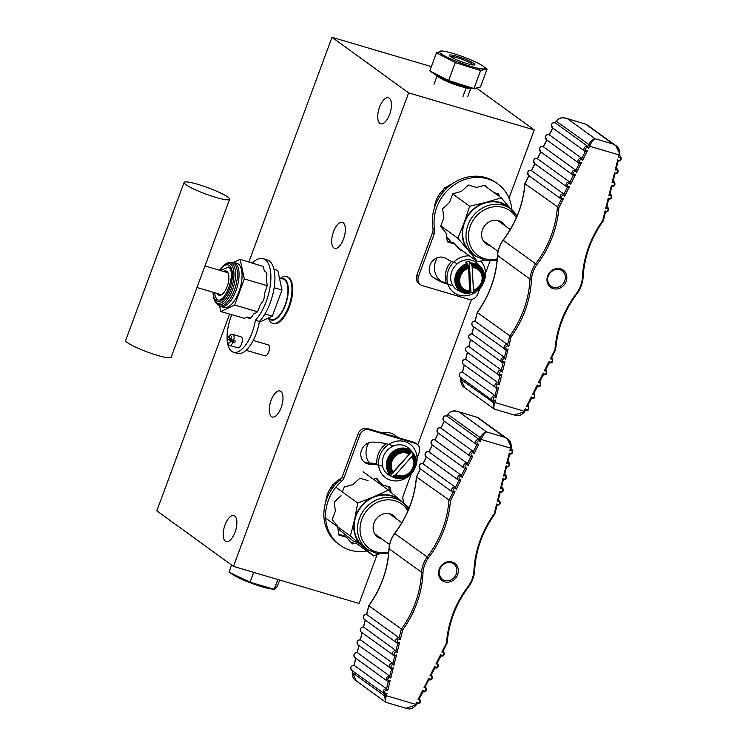 <?xml version="1.0" encoding="UTF-8"?>
<svg xmlns="http://www.w3.org/2000/svg" width="746" height="746" viewBox="0 0 746 746"><rect width="100%" height="100%" fill="white"/><g stroke="black" fill="none" stroke-linecap="round" stroke-linejoin="round"><path stroke-width="1.12" d="M618.052 161.043L617.735 159.831A1.716 1.529 125.9 0 0 620.551 159.206A1.716 1.529 125.9 0 0 618.341 157.387L619.562 154.739M614.9 173.79L614.583 172.568A1.716 1.529 125.9 0 0 617.399 171.944A1.716 1.529 125.9 0 0 615.18 170.125L616.215 168.689L618.07 161.192M611.748 186.537L611.422 185.316A1.716 1.529 125.9 0 0 614.238 184.691A1.716 1.529 125.9 0 0 612.028 182.873L613.063 181.437L614.918 173.939M608.587 199.275L608.27 198.063A1.716 1.529 125.9 0 0 611.086 197.438A1.716 1.529 125.9 0 0 608.876 195.62L609.911 194.184L611.767 186.686M605.435 212.023L605.109 210.81A1.716 1.529 125.9 0 0 607.925 210.185A1.716 1.529 125.9 0 0 605.715 208.367L606.75 206.931L608.605 199.434M551.443 357.977L550.343 358.882L554.959 349.669L555.574 349.557M494.467 409.144L514.414 415.046L523.729 411.997L525.324 408.836A1.716 1.529 125.9 0 0 528.317 408.547A1.716 1.529 125.9 0 0 526.471 406.551L531.292 396.919A1.716 1.529 125.9 0 0 534.285 396.63A1.716 1.529 125.9 0 0 532.439 394.634L537.26 385.001A1.716 1.529 125.9 0 0 540.244 384.722A1.716 1.529 125.9 0 0 538.407 382.717L543.228 373.084A1.716 1.529 125.9 0 0 546.212 372.804A1.716 1.529 125.9 0 0 544.375 370.799L549.196 361.167L549 362.696M545.624 369.708L549.364 362.836C552.525 363.302 553.392 361.633 551.956 357.819L551.676 357.614M545.475 369.895L544.375 370.799M543.228 373.084L543.032 374.613M539.656 381.626L543.396 374.753C546.557 375.219 547.424 373.55 545.988 369.736L545.708 369.531A2.863 2.546 -54.1 0 1 545.988 369.736M539.507 381.812L538.407 382.717M537.26 385.001L537.064 386.521M533.688 393.543L537.428 386.67C540.589 387.137 541.456 385.468 540.02 381.654L539.74 381.448M533.539 393.729L532.439 394.634M531.292 396.919L531.096 398.439M527.72 405.46L531.46 398.588C534.621 399.054 535.488 397.385 534.052 393.571L533.772 393.366A2.863 2.546 -54.1 0 1 534.052 393.571M527.571 405.647L526.471 406.551M525.324 408.836L525.128 410.356M460.804 379.238L464.833 387.771L493.908 408.855L493.395 402.066L524.755 411.382L525.492 410.505C528.653 410.971 529.52 409.293 528.084 405.488L527.804 405.283M505.956 350.023A2.863 2.546 -54.1 0 1 507.616 344.624L509.742 336.036A97.157 86.368 125.9 0 0 529.968 279.051A28.656 25.476 -54.1 0 1 535.619 263.776A97.157 86.368 125.9 0 0 557.383 207.248L561.402 199.219A2.863 2.546 -54.1 0 1 563.967 194.109L567.37 187.302A2.863 2.546 -54.1 0 1 569.935 182.192L573.338 175.385A2.863 2.546 -54.1 0 1 575.903 170.274L579.306 163.467A2.863 2.546 -54.1 0 1 581.871 158.357L585.274 151.55A2.863 2.546 -54.1 0 1 587.839 146.44L588.491 148.575A1.716 1.529 125.9 0 0 585.498 148.864A1.716 1.529 125.9 0 0 587.344 150.86L582.523 160.493A1.716 1.529 125.9 0 0 579.53 160.782A1.716 1.529 125.9 0 0 581.376 162.777L576.555 172.41A1.716 1.529 125.9 0 0 573.562 172.699A1.716 1.529 125.9 0 0 575.408 174.695L570.587 184.327A1.716 1.529 125.9 0 0 567.594 184.616A1.716 1.529 125.9 0 0 569.44 186.612L564.619 196.245A1.716 1.529 125.9 0 0 561.626 196.534A1.716 1.529 125.9 0 0 563.472 198.529L558.857 207.752A98.295 87.385 -54.1 0 1 536.859 264.69A27.509 24.459 125.9 0 0 531.46 279.302A98.295 87.385 -54.1 0 1 511.141 336.744L508.697 346.601A1.716 1.529 125.9 0 0 505.881 347.226A1.716 1.529 125.9 0 0 508.091 349.044L505.546 359.348A1.716 1.529 125.9 0 0 502.729 359.973A1.716 1.529 125.9 0 0 504.939 361.791L502.384 372.095A1.716 1.529 125.9 0 0 499.568 372.72A1.716 1.529 125.9 0 0 501.788 374.539L499.233 384.843A1.716 1.529 125.9 0 0 496.416 385.468A1.716 1.529 125.9 0 0 498.626 387.286L496.081 397.59A1.716 1.529 125.9 0 0 493.265 398.215A1.716 1.529 125.9 0 0 495.475 400.033L494.598 403.409C493.498 407.185 493.647 409.125 495.046 409.246M585.974 151.578L587.344 150.86M552.814 128.07L549.429 134.83A2.863 2.546 125.9 0 0 546.464 139.707C545.028 135.893 545.895 134.224 549.065 134.69L581.871 158.357L582.523 160.493M580.006 163.495L581.376 162.777M546.846 139.987L543.461 146.748A2.863 2.546 125.9 0 0 540.496 151.624C539.06 147.811 539.927 146.141 543.097 146.608L575.903 170.274L576.555 172.41M574.038 175.413L575.408 174.695M540.878 151.904L537.493 158.665A2.863 2.546 125.9 0 0 534.528 163.542C533.092 159.728 533.959 158.059 537.129 158.525L569.935 182.192L570.587 184.327M568.07 187.33L569.44 186.612M534.91 163.812L531.525 170.582A2.863 2.546 125.9 0 0 528.56 175.459C527.124 171.645 527.991 169.976 531.161 170.442L563.967 194.109L564.619 196.245M562.102 199.247L563.472 198.529M475.09 321.246L507.616 344.624L508.697 346.601M502.804 362.77A2.863 2.546 -54.1 0 1 504.464 357.371L505.546 359.348M499.643 375.518A2.863 2.546 -54.1 0 1 501.303 370.119L502.384 372.095M496.491 388.256A2.863 2.546 -54.1 0 1 498.151 382.866L499.233 384.843M493.339 401.003A2.863 2.546 -54.1 0 1 494.999 395.613L496.081 397.59M555.36 122.894L555.397 122.913A2.863 2.546 125.9 0 0 552.432 127.79C550.996 123.976 551.863 122.307 555.033 122.773L555.36 122.894M471.929 333.994L472.022 333.844A2.863 2.546 125.9 0 0 469.663 338.898C467.901 336.157 468.656 334.46 471.948 333.816M468.777 346.741L468.861 346.592A2.863 2.546 125.9 0 0 466.502 351.646C464.739 348.904 465.504 347.207 468.796 346.554M465.616 359.488L465.709 359.339A2.863 2.546 125.9 0 0 463.35 364.393C461.587 361.651 462.352 359.954 465.644 359.302M462.464 372.235L462.557 372.086A2.863 2.546 125.9 0 0 460.198 377.14C458.426 374.399 459.191 372.702 462.483 372.049L464.199 365.008M588.296 145.517L588.641 144.789C590.524 140.994 592.678 138.98 595.103 138.756C593.452 139.306 591.774 141.516 590.039 145.386L589.657 146.244L588.296 145.517L587.839 146.44L555.397 122.913L555.77 121.896L555.285 122.866M558.857 207.752L524.942 183.721A97.157 86.368 -54.1 0 1 503.177 240.259A28.656 25.476 125.9 0 0 497.526 255.524A97.157 86.368 -54.1 0 1 477.3 312.518L475.174 321.106A2.863 2.546 125.9 0 0 472.815 326.151C471.052 323.41 471.817 321.712 475.109 321.069M536.859 264.69L503.569 240.548M531.46 279.302L529.968 279.051L497.526 255.524L498.16 255.16L497.526 255.524M511.141 336.744L477.3 312.518M472.815 326.151L506.385 350.135L504.464 357.371L472.022 333.844L473.757 326.832M503.102 362.854L501.303 370.119L468.861 346.592L470.605 339.579M499.951 375.602L498.151 382.866L465.709 359.339L467.444 352.326M463.35 364.393L496.92 388.377L494.999 395.613L462.557 372.086L464.292 365.074M556.33 121.122L556.171 121.141C561.626 115.238 565.99 118.717 566.111 118.222L567.473 118.726C562.409 117.029 558.67 117.887 556.227 121.29L555.854 121.99M618.341 157.387L619.171 153.974C619.628 149.732 617.604 146.43 613.1 144.062L615.702 145.507L619.833 154.021L619.171 153.974M588.491 148.575L589.657 146.244L618.956 154.879L619.833 154.021C619.74 149.704 618.359 146.869 615.702 145.507L586.048 124.134M464.823 387.761C462.156 386.409 460.786 383.565 460.692 379.257L460.869 378.427L460.786 379.313L494.598 403.409M461 378.362L461.037 377.756M525.566 183.609L524.942 183.721L525.566 183.609M555.901 121.915L556.171 121.141L590.039 145.386M495.475 400.033L493.768 401.115L492.64 400.667L460.198 377.14M496.659 388.302A2.863 2.546 -54.1 0 0 496.799 388.33L498.626 387.286M501.788 374.539L500.072 375.63L498.953 375.173L466.502 351.646M504.939 361.791L503.233 362.882L502.105 362.425L469.663 338.898M506.124 350.06A2.863 2.546 -54.1 0 0 506.264 350.088L508.091 349.044M523.729 411.997L524.289 411.978M514.414 415.046L516.269 415.438C518.684 416.305 521.379 415.196 524.345 412.128L524.662 411.288M554.959 349.669A98.295 87.385 -54.1 0 1 576.947 292.721L577.348 293.019L576.947 292.721A27.509 24.459 125.9 0 0 582.356 278.109L582.99 277.754M582.356 278.109A98.295 87.385 -54.1 0 1 602.675 220.676L603.216 220.76M504.883 225.646A13.372 11.889 125.9 0 0 504.305 224.742A13.372 11.889 125.9 0 0 501.872 222.28A13.372 11.889 125.9 0 0 485.637 224.63A13.372 11.889 125.9 0 0 483.734 241.48A13.372 11.889 125.9 0 0 486.168 243.933A13.372 11.889 125.9 0 0 490.308 245.751M500.631 222.56A13.372 11.889 125.9 0 0 500.053 221.665A13.372 11.889 125.9 0 0 499.55 221.012M515.943 214.186A29.42 26.157 125.9 0 0 510.581 208.777L507.187 206.306A29.42 26.157 125.9 0 0 471.472 211.482A29.42 26.157 125.9 0 0 467.285 248.539A29.42 26.157 125.9 0 0 472.638 253.948L476.041 256.419L485.991 260.615L497.125 260.168M484.359 260.27L477.627 261.771L468.19 250.32A29.803 26.492 125.9 0 0 476.069 256.438M468.19 250.32L457.83 238.198L464.199 222.55A29.803 26.492 125.9 0 0 468.19 250.32M464.199 222.55L469.654 206.232L485.926 202.362A29.803 26.492 125.9 0 0 464.199 222.55M517.109 215.93L510.581 208.777A29.803 26.492 125.9 0 0 485.926 202.362L501.284 197.83L510.236 208.274M484.238 242.133A13.372 11.889 125.9 0 0 486.056 242.674M458.687 248.036L477.627 261.771M446.593 236.762L450.78 241.639M440.849 225.889L457.83 238.198M448.71 186.519L444.355 187.889L441.846 193.736M444.355 187.889L445.959 189.046M452.673 193.923L469.654 206.232M484.135 185.39L501.284 197.83M451.927 184.02A26.744 23.779 125.9 0 0 446.183 187.302M443.721 189.335A26.744 23.779 125.9 0 0 434.284 208.348M457.615 263.525A48.723 43.315 -54.1 0 1 456.31 263.161A48.723 43.315 -54.1 0 1 446.183 258.536A11.46 10.192 -54.1 0 0 431.449 262.34A11.46 10.192 -54.1 0 0 433.137 277.372A11.46 10.192 -54.1 0 0 433.538 277.652A71.644 63.69 -54.1 0 0 448.43 284.459A71.644 63.69 -54.1 0 0 452.85 285.578M479.837 288.543L477.776 294.101A7.646 6.798 -54.1 0 1 468.563 299.258L422.404 285.643A7.646 6.798 -54.1 0 1 420.539 284.73A7.646 6.798 -54.1 0 1 418.431 276.598L434.284 233.75A7.646 6.798 125.9 0 0 434.666 229.665A42.037 37.365 -54.1 0 1 453.158 185.586A42.037 37.365 -54.1 0 1 497.731 183.88A42.037 37.365 -54.1 0 1 511.933 209.831M420.539 284.73L418.842 283.499A7.646 6.798 -54.1 0 1 416.734 275.367L432.587 232.519A7.646 6.798 125.9 0 0 432.969 228.435A42.037 37.365 -54.1 0 1 451.461 184.355A42.037 37.365 -54.1 0 1 496.025 182.649L497.731 183.88M490.019 261.007L484.546 275.815M451.563 261.426A20.776 18.463 -54.1 0 0 446.248 283.088A71.644 63.69 -54.1 0 1 432.382 276.766M447.208 241.051L453.782 242.991L460.925 250.693L461.97 250.414M459.769 249.323L460.273 249.183M499.111 196.254L498.785 193.997L494.094 192.617M497.414 195.023L497.2 193.531M487.418 187.778L485.18 185.111L476.489 187.423L468.329 185.017L461.438 191.424L452.747 193.736L449.493 202.52L442.602 208.927L443.861 217.739L440.616 226.523L446.052 233.004L447.32 241.816L455.48 244.222M485.721 186.547L484.639 185.26M478.512 289.793A20.776 18.463 -54.1 0 1 467.117 295.63A20.776 18.463 -54.1 0 1 454.044 292.684A20.776 18.463 -54.1 0 1 447.926 271.749A20.776 18.463 -54.1 0 1 465.355 256.111A20.776 18.463 -54.1 0 1 469.532 255.897M480.75 261.091A20.776 18.463 -54.1 0 1 483.287 283.21M469.131 293.542L469.383 293.113A14.668 13.036 -54.1 0 1 456.925 281.205A14.668 13.036 -54.1 0 1 468.143 265.445L467.845 264.597A15.33 13.633 -54.1 0 0 456.03 281.102A15.33 13.633 -54.1 0 0 469.131 293.542L468.842 293.719A15.75 14.006 -54.1 0 1 465.299 293.392A15.75 14.006 -54.1 0 1 455.368 279.069A15.75 14.006 -54.1 0 1 467.509 263.972L465.728 262.2A16.272 14.463 -54.1 0 1 467.5 261.809A16.272 14.463 -54.1 0 1 469.281 261.622L471.397 264.019A15.33 13.633 -54.1 0 1 483.138 283.564A15.33 13.633 -54.1 0 1 478.801 289.541A15.33 13.633 -54.1 0 1 472.973 292.88L470.95 292.273A16.272 14.463 -54.1 0 1 469.532 292.637M465.103 293.346A15.918 14.146 -54.1 0 1 464.907 293.299A15.918 14.146 -54.1 0 1 462.455 292.469L458.706 290.772A16.748 14.892 -54.1 0 1 451.088 273.969A16.748 14.892 -54.1 0 1 465.532 259.934A16.748 14.892 -54.1 0 1 478.065 264.084L480.844 267.115A15.918 14.146 -54.1 0 1 482.392 269.185A15.918 14.146 -54.1 0 1 482.494 269.362M470.717 262.993A15.918 14.146 -54.1 0 1 480.844 267.115M472.218 267.618A12.085 10.742 -54.1 0 1 482.112 277.316A12.085 10.742 -54.1 0 1 473.449 290.222L472.134 266.63A13.083 11.628 -54.1 0 1 483.007 277.13A13.083 11.628 -54.1 0 1 473.477 291.164L472.973 292.88M473.449 290.222L473.477 291.164M471.397 264.019L471.966 265.744A13.913 12.374 -54.1 0 1 483.66 276.906A13.913 12.374 -54.1 0 1 473.393 291.882M471.966 265.744L472.134 266.63M471.714 264.867A14.668 13.036 -54.1 0 1 484.135 276.635A14.668 13.036 -54.1 0 1 473.216 292.441M471.071 263.394A15.75 14.006 -54.1 0 1 482.606 269.53A15.75 14.006 -54.1 0 1 483.175 283.471A15.75 14.006 -54.1 0 1 483.156 283.517M478.801 289.541L478.727 289.607A15.75 14.006 -54.1 0 1 478.727 289.607A15.75 14.006 -54.1 0 1 472.684 293.057M441.128 281.261L440.998 281.167A19.107 16.981 -54.1 0 1 437.137 257.799M469.644 290.893A12.085 10.742 -54.1 0 1 459.695 281.083A12.085 10.742 -54.1 0 1 468.628 268.196L469.654 291.835A13.083 11.628 -54.1 0 1 458.743 281.205A13.083 11.628 -54.1 0 1 468.553 267.208L468.143 265.445M468.628 268.196L468.553 267.208M469.383 293.113L469.57 292.544A13.913 12.374 -54.1 0 1 457.839 281.242A13.913 12.374 -54.1 0 1 468.395 266.322M469.57 292.544L469.654 291.835M467.845 264.597L467.509 263.972M462.455 292.469A15.918 14.146 -54.1 0 1 455.041 277.428A15.918 14.146 -54.1 0 1 467.164 263.571M470.95 292.273L469.281 261.622M389.617 114.427A13.568 5.921 106.4 0 1 380.749 123.789A13.568 5.921 106.4 0 1 379.555 107.126A13.568 5.921 106.4 0 1 388.424 97.763A13.568 5.921 106.4 0 1 389.617 114.427M235.065 532.224A13.568 5.921 106.4 0 1 226.206 541.587A13.568 5.921 106.4 0 1 225.012 524.932A13.568 5.921 106.4 0 1 233.88 515.57A13.568 5.921 106.4 0 1 235.065 532.224M281.158 407.633A13.568 5.921 106.4 0 1 272.29 416.995A13.568 5.921 106.4 0 1 271.096 400.341A13.568 5.921 106.4 0 1 279.964 390.969A13.568 5.921 106.4 0 1 281.158 407.633M343.533 239.018A13.568 5.921 106.4 0 1 334.665 248.381A13.568 5.921 106.4 0 1 333.471 231.726A13.568 5.921 106.4 0 1 342.339 222.364A13.568 5.921 106.4 0 1 343.533 239.018M509.024 198.119L534.257 129.925L477.272 88.606M534.257 129.925L408.64 92.877L233.47 566.41L359.087 603.458L377.159 554.604M417.76 444.84L471.556 299.416M431.365 66.608L331.998 37.3L248.912 261.893M408.64 92.877L331.998 37.3M229.581 314.15L156.828 510.833L233.47 566.41M337.957 528.746L354.126 541.783M396.424 518.852A13.372 11.889 125.9 0 0 393.412 515.486A13.372 11.889 125.9 0 0 382.885 514.125A13.372 11.889 125.9 0 0 373.476 524.755A13.372 11.889 125.9 0 0 377.709 537.148A13.372 11.889 125.9 0 0 381.84 538.957M375.779 535.339A13.372 11.889 125.9 0 0 377.597 535.88M367.582 549.625A29.42 26.157 125.9 0 1 358.267 522.359A29.42 26.157 125.9 0 1 378.959 498.981A29.42 26.157 125.9 0 1 402.122 501.983L398.728 499.522A29.42 26.157 125.9 0 0 375.555 496.519A29.42 26.157 125.9 0 0 354.872 519.897A29.42 26.157 125.9 0 0 364.179 547.154L367.582 549.625L377.523 553.821L388.666 553.373M402.15 502.002A29.803 26.492 125.9 0 0 400.462 500.398A29.803 26.492 125.9 0 0 375.48 496.174A29.803 26.492 125.9 0 0 373.522 496.92L388.377 490.103L409.153 507.895M378.744 554.008L373.606 555.91L362.444 546.277A29.803 26.492 125.9 0 0 367.601 549.643M362.444 546.277L350.368 535.982L354.518 519.859A29.803 26.492 125.9 0 0 362.444 546.277M354.518 519.859L357.754 503.074L373.522 496.92A29.803 26.492 125.9 0 0 354.518 519.859M392.172 515.775A13.372 11.889 125.9 0 0 391.09 514.218M355.823 543.013L373.606 555.91M325.629 518.041L350.368 535.982M337.406 482.354L332.464 484.732L330.823 490.644M332.464 484.732L334.161 485.963M335.859 487.194L357.754 503.074M363.088 471.761L388.377 490.103M341.519 478.139A26.744 23.779 125.9 0 0 333.649 484.154M332.119 485.926A26.744 23.779 125.9 0 0 325.825 501.554M410.058 474.857A20.776 18.463 -54.1 0 1 385.589 477.748A20.776 18.463 -54.1 0 1 383.892 476.33A20.776 18.463 -54.1 0 1 383.593 449.101A20.776 18.463 -54.1 0 1 409.983 444.112A20.776 18.463 -54.1 0 1 411.671 445.521A20.776 18.463 -54.1 0 1 414.832 468.264M396.648 478.4A15.918 14.146 -54.1 0 1 396.452 478.363A15.918 14.146 -54.1 0 1 394 477.533A15.918 14.146 -54.1 0 1 392.06 476.433L390.4 475.668A16.272 14.463 -54.1 0 1 388.853 474.409A16.272 14.463 -54.1 0 1 387.696 473.15L389.356 473.915A15.918 14.146 -54.1 0 1 390.895 453.587A15.918 14.146 -54.1 0 1 410.486 450.481L409.302 449.185A16.272 14.463 -54.1 0 1 410.608 450.276A16.272 14.463 -54.1 0 1 411.214 450.892A16.272 14.463 -54.1 0 1 411.773 451.535L412.958 452.831A15.918 14.146 -54.1 0 1 413.937 454.249A15.918 14.146 -54.1 0 1 414.039 454.417M394 477.533L390.251 475.827A16.748 14.892 -54.1 0 1 386.587 473.346A16.748 14.892 -54.1 0 1 386.988 450.631A16.748 14.892 -54.1 0 1 408.985 448.505A16.748 14.892 -54.1 0 1 409.61 449.139L411.214 450.892M411.689 456.673A12.085 10.742 -54.1 0 1 410.319 471.649A12.085 10.742 -54.1 0 1 395.93 474.475L412.333 455.89A13.083 11.628 -54.1 0 1 410.943 472.237A13.083 11.628 -54.1 0 1 395.221 475.211L392.06 476.433M395.93 474.475L395.221 475.211M412.958 452.831L412.762 455.172A13.913 12.374 -54.1 0 1 411.363 472.647A13.913 12.374 -54.1 0 1 394.541 475.752M412.762 455.172L412.333 455.89M413.051 454.445A14.668 13.036 -54.1 0 1 411.633 472.945A14.668 13.036 -54.1 0 1 393.823 476.162M413.219 453.745A15.33 13.633 -54.1 0 1 414.683 468.619A15.33 13.633 -54.1 0 1 410.347 474.596A15.33 13.633 -54.1 0 1 393.095 476.461M413.191 453.204A15.75 14.006 -54.1 0 1 414.151 454.584A15.75 14.006 -54.1 0 1 414.72 468.525A15.75 14.006 -54.1 0 1 414.701 468.572M410.309 474.633A15.75 14.006 -54.1 0 1 410.272 474.67A15.75 14.006 -54.1 0 1 396.844 478.447A15.75 14.006 -54.1 0 1 392.508 476.554M369.261 462.977A19.107 16.981 -54.1 0 1 368.683 442.854M381.849 432.792A19.107 16.981 -54.1 0 1 394.979 435.291L398.168 437.604M393.245 471.985A12.085 10.742 -54.1 0 1 394.662 456.888A12.085 10.742 -54.1 0 1 409.2 454.286L392.536 472.712A13.083 11.628 -54.1 0 1 393.991 456.244A13.083 11.628 -54.1 0 1 409.843 453.521L410.486 450.481M409.2 454.286L409.843 453.521M389.356 473.915L391.846 473.244A13.913 12.374 -54.1 0 1 393.329 455.647A13.913 12.374 -54.1 0 1 410.281 452.803M391.846 473.244L392.536 472.712M391.128 473.654A14.668 13.036 -54.1 0 1 392.629 455.032A14.668 13.036 -54.1 0 1 410.57 452.085M390.4 473.952A15.33 13.633 -54.1 0 1 391.92 454.417A15.33 13.633 -54.1 0 1 410.748 451.386M389.813 474.036A15.75 14.006 -54.1 0 1 391.342 453.932A15.75 14.006 -54.1 0 1 410.72 450.845M363.861 461.765A11.46 10.192 125.9 0 0 368.412 462.958A48.723 43.315 125.9 0 1 376.889 463.919A20.776 18.463 -54.1 0 1 386.204 443.758M390.4 475.668L411.773 451.535M382.623 466.259A48.723 43.315 125.9 0 0 381.337 465.849A48.723 43.315 125.9 0 0 370.109 464.189L368.412 462.958M393.506 446.005A71.644 63.69 125.9 0 0 389.216 444.551A71.644 63.69 125.9 0 0 372.711 442.108A11.46 10.192 125.9 0 0 361.614 449.978A11.46 10.192 125.9 0 0 364.682 462.427A11.46 10.192 125.9 0 0 370.109 464.189M416.091 460.879L419.215 452.421A7.646 6.798 125.9 0 0 417.107 444.29L415.41 443.059A7.646 6.798 125.9 0 0 413.545 442.145L367.386 428.53A7.646 6.798 125.9 0 0 358.173 433.687L342.321 476.535A7.646 6.798 -54.1 0 1 339.906 480.023A42.037 37.365 125.9 0 0 338.218 543.909L339.924 545.139A42.037 37.365 125.9 0 0 366.864 551.014M417.107 444.29A7.646 6.798 125.9 0 0 415.252 443.376L369.093 429.761A7.646 6.798 125.9 0 0 359.87 434.918L344.018 477.766A7.646 6.798 -54.1 0 1 341.603 481.254A42.037 37.365 125.9 0 0 339.924 545.139M403.474 502.99A42.037 37.365 125.9 0 0 402.98 499.354A7.646 6.798 125.9 0 1 403.362 495.269L411.382 473.598M373.364 479.212L376.721 478.326L382.166 484.797L376.18 478.466M382.166 484.797L390.326 487.203L391.072 492.388M388.741 486.737L389.337 490.915M356.457 541.158L351.31 542.529M357.968 542.445L352.466 543.899L345.323 536.197L338.749 534.257M347.021 537.428L338.861 535.022L337.677 526.769M337.593 526.21L332.156 519.729L335.402 510.945L334.143 502.133L341.034 495.726M342.423 491.959L344.279 486.942L352.979 484.63L359.87 478.223L368.03 480.629M509.593 454.249L509.276 453.036A1.716 1.529 125.9 0 0 512.092 452.412A1.716 1.529 125.9 0 0 509.882 450.593L511.103 447.945M506.441 466.996L506.114 465.774A1.716 1.529 125.9 0 0 508.931 465.159A1.716 1.529 125.9 0 0 506.72 463.341L507.756 461.895L509.611 454.407M503.28 479.743L502.963 478.522A1.716 1.529 125.9 0 0 505.779 477.897A1.716 1.529 125.9 0 0 503.569 476.079L504.604 474.642L506.459 467.145M500.128 492.481L499.811 491.269A1.716 1.529 125.9 0 0 502.627 490.644A1.716 1.529 125.9 0 0 500.417 488.826L501.452 487.39L503.308 479.892M496.976 505.228L496.65 504.016A1.716 1.529 125.9 0 0 499.466 503.391A1.716 1.529 125.9 0 0 497.256 501.573L498.291 500.137L500.146 492.64M442.984 651.183L441.874 652.088L446.5 642.875L447.115 642.763M386.008 702.35L405.945 708.252L415.27 705.203L416.865 702.042A1.716 1.529 125.9 0 0 419.849 701.753A1.716 1.529 125.9 0 0 418.002 699.757L422.833 690.125A1.716 1.529 125.9 0 0 425.817 689.845A1.716 1.529 125.9 0 0 423.97 687.84L428.801 678.207A1.716 1.529 125.9 0 0 431.785 677.928A1.716 1.529 125.9 0 0 429.938 675.923L434.769 666.29A1.716 1.529 125.9 0 0 437.753 666.01A1.716 1.529 125.9 0 0 435.906 664.005L440.737 654.373L440.532 655.902M437.156 662.914L440.895 656.042C444.066 656.508 444.933 654.839 443.497 651.025L443.217 650.82A2.863 2.546 -54.1 0 1 443.497 651.025M437.016 663.101L435.906 664.005M434.769 666.29L434.573 667.819M431.188 674.832L434.937 667.959C438.098 668.425 438.965 666.756 437.529 662.942L437.249 662.737M431.048 675.018L429.938 675.923M428.801 678.207L428.745 679.709L425.22 686.749M425.08 686.935L423.97 687.84M422.833 690.125L422.637 691.645M419.252 698.666L423.001 691.794C426.162 692.26 427.029 690.591 425.593 686.777L425.313 686.572M419.112 698.853L418.002 699.757M416.865 702.042L416.203 704.494M397.497 643.229A2.863 2.546 -54.1 0 1 399.157 637.83L401.283 629.242A97.157 86.368 125.9 0 0 421.509 572.257A28.656 25.476 -54.1 0 1 427.16 556.982A97.157 86.368 125.9 0 0 448.924 500.454L452.943 492.425A2.863 2.546 -54.1 0 1 455.508 487.315L458.911 480.508A2.863 2.546 -54.1 0 1 461.476 475.398L464.879 468.591A2.863 2.546 -54.1 0 1 467.444 463.48L470.847 456.673A2.863 2.546 -54.1 0 1 473.412 451.563L476.815 444.756A2.863 2.546 -54.1 0 1 479.38 439.646L480.032 441.791A1.716 1.529 125.9 0 0 477.039 442.07A1.716 1.529 125.9 0 0 478.885 444.066L474.064 453.699A1.716 1.529 125.9 0 0 471.071 453.988A1.716 1.529 125.9 0 0 472.917 455.983L468.096 465.616A1.716 1.529 125.9 0 0 465.103 465.905A1.716 1.529 125.9 0 0 466.949 467.901L462.128 477.533A1.716 1.529 125.9 0 0 459.135 477.822A1.716 1.529 125.9 0 0 460.981 479.818L456.16 489.451A1.716 1.529 125.9 0 0 453.167 489.74A1.716 1.529 125.9 0 0 455.013 491.735L450.397 500.958A98.295 87.385 -54.1 0 1 428.4 557.896A27.509 24.459 125.9 0 0 422.991 572.508A98.295 87.385 -54.1 0 1 402.681 629.95L400.238 639.816A1.716 1.529 125.9 0 0 397.422 640.432A1.716 1.529 125.9 0 0 399.632 642.259L397.086 652.554A1.716 1.529 125.9 0 0 394.27 653.179A1.716 1.529 125.9 0 0 396.48 654.997L393.925 665.301A1.716 1.529 125.9 0 0 391.109 665.926A1.716 1.529 125.9 0 0 393.319 667.745L390.773 678.049A1.716 1.529 125.9 0 0 387.957 678.673A1.716 1.529 125.9 0 0 390.167 680.492L387.622 690.796A1.716 1.529 125.9 0 0 384.805 691.421A1.716 1.529 125.9 0 0 387.015 693.239L386.139 696.615C385.039 700.391 385.188 702.34 386.577 702.452M477.515 444.784L478.885 444.066M444.355 421.276L440.97 428.036A2.863 2.546 125.9 0 0 438.005 432.913C436.569 429.099 437.436 427.43 440.606 427.896L473.412 451.563L474.064 453.699M471.547 456.701L472.917 455.983M438.387 433.193L435.002 439.954A2.863 2.546 125.9 0 0 432.037 444.83C430.601 441.017 431.468 439.347 434.638 439.814L467.444 463.48L468.096 465.616M465.579 468.619L466.949 467.901M432.419 445.11L429.034 451.871A2.863 2.546 125.9 0 0 426.069 456.748C424.633 452.934 425.5 451.265 428.67 451.731L461.476 475.398L462.128 477.533M459.611 480.536L460.981 479.818M426.451 457.028L423.066 463.788A2.863 2.546 125.9 0 0 420.101 468.665C418.665 464.851 419.532 463.182 422.702 463.648L455.508 487.315L456.16 489.451M453.643 492.453L455.013 491.735M366.622 614.452L399.157 637.83L400.238 639.816M394.345 655.976A2.863 2.546 -54.1 0 1 396.005 650.577L397.086 652.554M391.184 668.724A2.863 2.546 -54.1 0 1 392.844 663.325L393.925 665.301M388.032 681.462A2.863 2.546 -54.1 0 1 389.692 676.072L390.773 678.049M384.88 694.209A2.863 2.546 -54.1 0 1 386.54 688.819L387.622 690.796M446.891 416.1L446.938 416.119A2.863 2.546 125.9 0 0 443.973 420.996C442.537 417.182 443.404 415.513 446.574 415.979L446.901 416.1M363.47 627.2L363.563 627.06A2.863 2.546 125.9 0 0 361.204 632.104C359.432 629.363 360.197 627.666 363.488 627.022M360.318 639.947L360.402 639.798A2.863 2.546 125.9 0 0 358.043 644.852C356.28 642.11 357.045 640.413 360.337 639.77M357.157 652.694L357.25 652.545A2.863 2.546 125.9 0 0 354.891 657.599C353.128 654.857 353.884 653.16 357.175 652.508M354.005 665.441L354.098 665.292A2.863 2.546 125.9 0 0 351.739 670.346C349.967 667.605 350.732 665.908 354.024 665.255M479.837 438.723L480.182 437.995C482.065 434.2 484.219 432.186 486.634 431.962C484.993 432.512 483.305 434.722 481.58 438.592L481.198 439.45L479.837 438.723L479.38 439.646L446.938 416.119L447.302 415.102L446.826 416.072M450.397 500.958L416.482 476.927A97.157 86.368 -54.1 0 1 394.709 533.465A28.656 25.476 125.9 0 0 389.067 548.73A97.157 86.368 -54.1 0 1 368.841 605.724L366.715 614.312A2.863 2.546 125.9 0 0 364.356 619.357C362.593 616.616 363.358 614.918 366.64 614.275M428.4 557.896L395.11 533.763M422.991 572.508L421.509 572.257L389.067 548.73L389.701 548.375L389.067 548.73M402.681 629.95L368.841 605.724M397.795 643.322L396.005 650.577L363.563 627.06L365.298 620.038M361.204 632.104L394.774 656.088L392.844 663.325L360.402 639.798L362.136 632.785M358.043 644.852L391.613 668.836L389.692 676.072L357.25 652.545L358.985 645.532M388.33 681.555L386.54 688.819L354.098 665.292L355.833 658.28M352.345 672.444L356.364 680.977L385.449 702.061L384.731 696.018L386.139 696.615M447.87 414.328L447.712 414.347C453.167 408.444 457.531 411.923 457.652 411.438L459.014 411.932C453.95 410.235 450.202 411.093 447.768 414.496L447.395 415.196M509.882 450.593L510.712 447.18C511.169 442.938 509.145 439.636 504.641 437.268L507.233 438.713L511.364 447.227L510.712 447.18M480.032 441.791L481.198 439.45L510.497 448.094L511.364 447.227C511.28 442.91 509.9 440.075 507.233 438.713L477.589 417.34M356.364 680.967C353.697 679.615 352.317 676.781 352.233 672.463L352.41 671.633L352.326 672.519L384.731 696.018L384.936 695.272L415.69 704.383L416.296 704.588L415.83 705.184M352.541 671.568L352.578 670.962M417.107 476.815L416.482 476.927L417.107 476.815M447.432 415.121L447.712 414.347L481.58 438.592M384.936 695.272L385.309 694.321L351.739 670.346M385.039 694.256A2.863 2.546 -54.1 0 0 385.188 694.284L387.015 693.239M390.167 680.492L388.461 681.583L387.333 681.126L354.891 657.599M391.352 668.761A2.863 2.546 -54.1 0 0 391.491 668.789L393.319 667.745M394.503 656.014A2.863 2.546 -54.1 0 0 394.653 656.042L396.48 654.997M399.632 642.259L397.926 643.341L396.797 642.884L364.356 619.357M415.27 705.203L415.886 705.343C412.92 708.402 410.225 709.511 407.81 708.644L405.945 708.252M446.5 642.875A98.295 87.385 -54.1 0 1 468.488 585.927L468.889 586.225L468.488 585.927A27.509 24.459 125.9 0 0 473.897 571.315L474.531 570.96M473.897 571.315A98.295 87.385 -54.1 0 1 494.216 513.882L494.757 513.966M227.8 197.047A24.264 3.338 -159.7 0 1 229.619 199.294A24.264 3.338 -159.7 0 1 210.885 195.834A24.264 3.338 -159.7 0 1 185.931 184.7A24.264 3.338 -159.7 0 1 184.113 182.462A24.264 3.338 -159.7 0 1 202.847 185.922A24.264 3.338 -159.7 0 1 227.8 197.047M229.619 199.294L171.188 357.259A24.264 3.338 -159.7 0 1 152.454 353.8A24.264 3.338 -159.7 0 1 127.501 342.666A24.264 3.338 -159.7 0 1 125.673 340.418L184.113 182.462M246.059 350.284L264.961 355.851A5.735 2.499 -73.6 0 0 268.849 351.487A5.735 2.499 -73.6 0 0 268.551 345.034A5.735 2.499 -73.6 0 0 268.196 344.857L253.211 340.437M228.36 337.369C230.02 334.721 231.512 333.742 232.827 334.422L241.07 336.856A5.735 2.499 106.4 0 1 241.415 337.033A5.735 2.499 106.4 0 1 241.713 343.486A5.735 2.499 106.4 0 1 237.825 347.85L229.581 345.426A5.735 2.499 106.4 0 0 232.976 342.33L234.617 342.815A5.735 2.499 106.4 0 0 235.279 341.043L231.26 339.542L228.509 337.556L229.442 337.518M231.792 314.803A28.656 12.514 -73.6 0 0 227.381 342.069M227.549 343.104A28.656 12.514 -73.6 0 0 231.698 351.357A28.656 12.514 -73.6 0 0 233.442 352.224A28.656 12.514 -73.6 0 0 255.374 320.267A34.875 15.228 -73.6 0 0 270.406 284.515A34.875 15.228 -73.6 0 0 263.133 258.713A34.875 15.228 -73.6 0 0 252.307 262.89M213.095 292.255A20.655 9.027 -73.6 0 0 214.233 299.472L214.708 300.685A21.83 9.53 -73.6 0 0 216.34 303.342L217.468 304.517A22.66 9.903 -73.6 0 0 218.205 305.17A22.66 9.903 -73.6 0 0 218.69 305.478L220.023 306.214A22.995 10.043 -73.6 0 0 220.928 306.597L223.959 307.492A22.995 10.043 -73.6 0 0 239.569 289.961A22.995 10.043 -73.6 0 0 238.366 264.075A22.995 10.043 -73.6 0 0 236.967 263.375L233.936 262.48A22.995 10.043 -73.6 0 0 232.976 262.312L231.446 262.21A22.66 9.903 -73.6 0 0 229.908 262.35L228.323 262.723A21.83 9.53 -73.6 0 0 225.506 264.075L224.443 264.83A20.655 9.027 -73.6 0 0 219.576 270.276M220.928 306.597A22.995 10.043 -73.6 0 0 236.547 289.066A22.995 10.043 -73.6 0 0 235.335 263.179A22.995 10.043 -73.6 0 0 233.936 262.48M218.69 305.478A22.66 9.903 -73.6 0 0 234.608 289.616A22.66 9.903 -73.6 0 0 233.778 263.058A22.66 9.903 -73.6 0 0 231.446 262.21M216.34 303.342A21.83 9.53 -73.6 0 0 217.049 303.967A21.83 9.53 -73.6 0 0 232.64 289.56A21.83 9.53 -73.6 0 0 232.053 263.413A21.83 9.53 -73.6 0 0 228.323 262.723M214.233 299.472A20.655 9.027 -73.6 0 0 216.443 302.578A20.655 9.027 -73.6 0 0 231.195 288.944A20.655 9.027 -73.6 0 0 230.635 264.205A20.655 9.027 -73.6 0 0 224.443 264.83M228.388 273.717A11.787 5.147 -73.6 0 0 227.306 272.355A11.787 5.147 -73.6 0 0 226.588 272.001A11.787 5.147 -73.6 0 0 225.329 271.973M218.839 293.952A11.787 5.147 -73.6 0 0 219.203 294.26A11.787 5.147 -73.6 0 0 219.921 294.614A11.787 5.147 -73.6 0 0 222.364 294.148M217.058 293.42A12.626 5.52 -73.6 0 0 218.186 294.829A12.626 5.52 -73.6 0 0 221.972 294.437A12.626 5.52 -73.6 0 0 227.819 284.655A12.626 5.52 -73.6 0 0 228.22 273.26A12.626 5.52 -73.6 0 0 226.868 271.358A12.626 5.52 -73.6 0 0 223.539 271.451M213.85 292.479L216.582 299.174C224.49 306.177 237.125 272.02 228.481 267.012L220.331 270.5M213.235 292.301A18.986 8.29 -73.6 0 0 216.293 300.815A18.986 8.29 -73.6 0 0 229.852 288.282A18.986 8.29 -73.6 0 0 229.339 265.548A18.986 8.29 -73.6 0 0 219.716 270.322M267.739 318.309L271.432 319.4A20.991 9.166 -73.6 0 0 285.681 303.398A20.991 9.166 -73.6 0 0 284.58 279.769A20.991 9.166 -73.6 0 0 283.303 279.135L279.414 277.988M269.194 318.738A21.662 9.465 -73.6 0 0 269.921 319.391A21.662 9.465 -73.6 0 0 285.392 305.086A21.662 9.465 -73.6 0 0 284.804 279.144A21.662 9.465 -73.6 0 0 281.065 278.472M268.569 318.561L268.709 318.887A24.338 10.63 -73.6 0 0 271.311 322.552A24.338 10.63 -73.6 0 0 272.794 323.288A24.338 10.63 -73.6 0 0 289.308 304.732A24.338 10.63 -73.6 0 0 288.04 277.344A24.338 10.63 -73.6 0 0 286.557 276.607A24.338 10.63 -73.6 0 0 280.738 278.081L280.449 278.286M272.794 323.288L273.512 323.503A24.338 10.63 -73.6 0 0 290.035 304.946A24.338 10.63 -73.6 0 0 288.758 277.549A24.338 10.63 -73.6 0 0 287.285 276.822L286.557 276.607M230.645 339.104A5.735 2.499 106.4 0 0 230.43 339.775L227.856 339.327L232.976 342.33M228.78 339.29L227.856 339.327A3.823 1.669 -73.6 0 0 228.248 342.992A3.823 1.669 -73.6 0 0 230.598 341.323M244.436 318.318L243.886 318.16A27.844 12.16 -73.6 0 0 244.268 318.393L247.196 317.022L249.397 318.617A27.844 12.16 -73.6 0 0 250.889 317.917L253.761 313.935L256.689 312.565A27.844 12.16 -73.6 0 0 257.184 311.903L257.659 311.241A27.844 12.16 -73.6 0 0 258.144 310.532L260.186 305.021L263.058 301.039A27.844 12.16 -73.6 0 0 264.093 298.232L264.765 292.656L266.807 287.135A27.844 12.16 -73.6 0 0 266.937 286.175L267.049 285.242A27.844 12.16 -73.6 0 0 267.143 284.301L266.257 280.151L266.919 274.584A27.844 12.16 -73.6 0 0 266.471 272.467L264.27 270.873L263.385 266.732A27.844 12.16 -73.6 0 0 263.021 266.425L240.128 259.3L233.563 262.387M259.272 322.291L272.327 316.155L264.933 313.973M257.463 311.772L234.664 305.049L244.334 278.92L240.128 259.3M243.886 318.16L220.797 311.567L234.664 305.049M272.327 316.155L281.997 290.026L274.155 287.714M267.133 285.643L244.334 278.92M281.997 290.026L277.792 270.416L273.996 269.287M219.604 305.981L220.797 311.567M233.442 352.224L237.48 353.418A28.656 12.514 106.4 0 0 259.412 321.451A34.875 15.228 -73.6 0 0 274.444 285.699A34.875 15.228 -73.6 0 0 267.171 259.906L263.133 258.713M259.412 321.451L255.374 320.267M250.665 318.038L247.196 317.022M230.43 339.775L234.617 342.815M470.623 88.149A17.96 2.471 -159.7 0 1 466.175 87.841A17.96 2.471 -159.7 0 0 470.623 88.149A17.96 2.471 -159.7 0 1 466.175 87.841L466.409 87.403A18.044 2.48 -159.7 0 0 469.178 87.823A18.044 2.48 -159.7 0 1 466.409 87.403A18.044 2.48 -159.7 0 1 442.453 78.778A18.044 2.48 -159.7 0 1 438.639 76.53A18.044 2.48 -159.7 0 0 442.453 78.778A18.044 2.48 -159.7 0 1 438.639 76.53M450.379 56.5A12.412 1.706 -159.7 0 1 453.391 56.733A12.412 1.706 -159.7 0 0 450.379 56.5A12.412 1.706 -159.7 0 1 453.391 56.733L452.999 55.288A13.577 1.865 -159.7 0 1 468.059 60.361A13.577 1.865 -159.7 0 1 474.624 64.893A13.577 1.865 -159.7 0 1 471.248 64.669A13.577 1.865 -159.7 0 1 457.876 60.314A13.577 1.865 -159.7 0 1 449.428 55.568A13.577 1.865 -159.7 0 1 452.999 55.288A13.577 1.865 -159.7 0 1 471.024 61.778A13.577 1.865 -159.7 0 1 471.248 64.669A13.577 1.865 -159.7 0 1 453.214 58.179A13.577 1.865 -159.7 0 1 452.999 55.288A13.577 1.865 -159.7 0 1 471.024 61.778A13.577 1.865 -159.7 0 1 471.248 64.669A13.577 1.865 -159.7 0 1 453.214 58.179A13.577 1.865 -159.7 0 1 452.999 55.288L453.391 56.733A12.412 1.706 -159.7 0 1 465.439 60.64A12.412 1.706 -159.7 0 1 473.3 64.977A12.412 1.706 -159.7 0 0 465.439 60.64A12.412 1.706 -159.7 0 0 453.391 56.733L452.915 58.02L453.391 56.733A12.412 1.706 -159.7 0 1 465.439 60.64A12.412 1.706 -159.7 0 1 473.3 64.977M469.178 87.823A18.044 2.48 -159.7 0 1 466.409 87.403L466.175 87.841A17.96 2.471 -159.7 0 1 448.551 82.107A17.96 2.471 -159.7 0 1 437.333 75.831A17.96 2.471 -159.7 0 0 448.551 82.107A17.96 2.471 -159.7 0 0 466.175 87.841L462.893 96.719L466.175 87.841A17.96 2.471 -159.7 0 1 448.551 82.107A17.96 2.471 -159.7 0 1 437.333 75.831M474.941 88.849L448.635 80.559L455.293 62.543L480.592 70.581L473.924 88.606A28.012 3.851 -159.7 0 1 473.934 88.606A28.012 3.851 -159.7 0 1 473.924 88.606L480.611 70.59A28.012 3.851 -159.7 0 1 480.601 70.59L487.101 68.968L480.433 86.984L474.941 88.849L473.579 88.671A24.254 3.338 -159.7 0 1 471.071 88.233A24.254 3.338 -159.7 0 1 434.75 74.302L429.799 70.87A28.012 3.851 -159.7 0 1 429.789 70.87L436.457 52.854A28.012 3.851 -159.7 0 1 436.447 52.845L429.789 70.87A28.012 3.851 -159.7 0 1 429.789 70.87A28.012 3.851 -159.7 0 1 429.789 70.87L436.457 52.854L455.265 62.524L448.598 80.54L433.902 73.761M448.635 80.559A28.012 3.851 -159.7 0 1 448.598 80.54A28.012 3.851 -159.7 0 0 448.635 80.559L455.293 62.543L480.592 70.581A28.012 3.851 -159.7 0 1 480.592 70.581A28.012 3.851 -159.7 0 1 480.601 70.59L478.419 68.362A24.254 3.338 -159.7 0 1 446.211 56.761A24.254 3.338 -159.7 0 1 445.819 51.595A24.254 3.338 -159.7 0 1 478.027 63.196A24.254 3.338 -159.7 0 1 478.419 68.362A24.254 3.338 -159.7 0 1 446.211 56.761A24.254 3.338 -159.7 0 1 445.819 51.595A24.254 3.338 -159.7 0 1 478.027 63.196A24.254 3.338 -159.7 0 1 478.419 68.362L480.601 70.59A28.012 3.851 -159.7 0 1 480.592 70.581L473.924 88.606L448.635 80.559L455.293 62.543L480.592 70.581L473.934 88.606A28.012 3.851 -159.7 0 1 473.934 88.606L480.611 70.59A28.012 3.851 -159.7 0 1 480.601 70.59A28.012 3.851 -159.7 0 1 480.592 70.581L473.934 88.606A28.012 3.851 -159.7 0 1 473.924 88.606L471.071 88.233A24.254 3.338 -159.7 0 1 434.424 74.087A24.254 3.338 -159.7 0 0 471.071 88.233A24.254 3.338 -159.7 0 0 474.531 88.774A24.254 3.338 -159.7 0 1 471.071 88.233L473.934 88.606L448.635 80.559A28.012 3.851 -159.7 0 1 448.598 80.54L429.799 70.87L436.457 52.854A28.012 3.851 -159.7 0 1 436.447 52.845L429.789 70.87L436.447 52.845L441.949 50.98L443.31 51.166A24.254 3.338 -159.7 0 1 445.819 51.595A24.254 3.338 -159.7 0 1 482.14 65.527A24.254 3.338 -159.7 0 1 478.419 68.362A24.254 3.338 -159.7 0 1 447.693 57.507A24.254 3.338 -159.7 0 1 443.31 51.166M436.447 52.845A28.012 3.851 -159.7 0 0 436.457 52.854L455.265 62.524A28.012 3.851 -159.7 0 0 455.293 62.543A28.012 3.851 -159.7 0 1 455.265 62.524L448.598 80.54L429.799 70.87M487.101 68.968L480.433 86.984L473.952 88.606A28.012 3.851 -159.7 0 1 473.934 88.606L480.592 70.581L487.101 68.968A28.012 3.851 -159.7 0 1 487.101 68.968A28.012 3.851 -159.7 0 1 487.101 68.968L480.433 86.984L473.952 88.606A28.012 3.851 -159.7 0 1 473.924 88.606L480.611 70.59L487.101 68.968A28.012 3.851 -159.7 0 1 487.101 68.968L482.14 65.527M228.975 572.126L228.975 572.126A28.012 3.851 20.3 0 0 228.985 572.135L231.605 565.048L228.975 572.126A28.012 3.851 20.3 0 0 228.985 572.135L231.596 565.048L228.975 572.126A28.012 3.851 20.3 0 0 228.985 572.135L231.605 565.048L228.985 572.135L250.041 582.206A28.012 3.851 20.3 0 0 250.069 582.216L253.715 572.378L250.069 582.216A28.012 3.851 20.3 0 0 250.069 582.216L228.985 572.135L250.041 582.206A28.012 3.851 20.3 0 0 250.069 582.216L253.715 572.378M230.971 573.46L232.78 574.634A24.254 3.338 20.3 0 0 271.619 588.995L274.314 589.359L277.866 579.502M279.666 580.034L277.316 586.384L279.666 580.034L277.316 586.384L274.23 589.34A28.012 3.851 20.3 0 1 274.211 589.34L250.069 582.216L253.677 572.368L250.041 582.206L274.211 589.34A28.012 3.851 20.3 0 0 274.23 589.34L277.316 586.384L274.23 589.34A28.012 3.851 20.3 0 1 274.211 589.34L250.069 582.216L253.677 572.368M277.857 579.493L274.211 589.34M466.409 87.403A18.044 2.48 -159.7 0 1 442.453 78.778L442.453 78.778A18.044 2.48 -159.7 0 0 466.409 87.403M455.293 62.543A28.012 3.851 -159.7 0 1 455.265 62.524L448.598 80.54M436.457 52.854L455.265 62.524M232.137 574.196A24.254 3.338 20.3 0 0 252.045 583.465A24.254 3.338 20.3 0 0 272.794 589.126A24.254 3.338 20.3 0 1 252.045 583.465A24.254 3.338 20.3 0 1 232.137 574.196M560.582 268.765A10.696 9.511 -54.1 0 1 566.139 281.428A10.696 9.511 -54.1 0 1 553.234 288.646A10.696 9.511 -54.1 0 1 547.676 275.983A10.696 9.511 -54.1 0 1 560.582 268.765M562.092 270.667L559.836 269.558C552.814 267.171 542.193 277.699 550.874 286.138A9.549 8.495 125.9 0 0 553.196 287.275A9.549 8.495 125.9 0 0 564.125 282.156A9.549 8.495 125.9 0 0 562.092 270.667A9.549 8.495 125.9 0 0 559.91 269.567M619.422 155.746A2.863 2.546 -54.1 0 1 620.327 156.138C622.089 158.879 621.325 160.576 618.033 161.22M616.271 168.493A2.863 2.546 -54.1 0 1 617.166 168.885C618.938 171.627 618.173 173.324 614.881 173.967M613.109 181.241A2.863 2.546 -54.1 0 1 614.014 181.632C615.776 184.374 615.012 186.071 611.72 186.714M609.958 193.979A2.863 2.546 -54.1 0 1 610.862 194.37C612.625 197.121 611.86 198.809 608.568 199.462M606.806 206.726A2.863 2.546 -54.1 0 1 607.701 207.118C609.463 209.859 608.708 211.556 605.416 212.209M549.196 361.167A1.716 1.529 125.9 0 0 552.18 360.887A1.716 1.529 125.9 0 0 550.343 358.882M595.103 138.756L613.1 144.062L585.479 124.032L567.473 118.726L595.103 138.756M528.942 175.73L524.942 183.721M461.131 377.821L460.953 378.539M493.395 402.066L493.638 401.096M602.675 220.676L605.109 210.81M605.715 208.367L608.27 198.063M608.876 195.62L611.422 185.316M612.028 182.873L614.583 172.568M615.18 170.125L617.735 159.831M510.581 208.777A29.42 26.157 125.9 0 0 474.866 213.943A29.42 26.157 125.9 0 0 470.689 251.001A29.42 26.157 125.9 0 0 476.041 256.419M516.344 217.711A27.509 24.459 125.9 0 0 515.178 215.902A27.509 24.459 125.9 0 0 479.697 212.964A27.509 24.459 125.9 0 0 472.861 250.32A27.509 24.459 125.9 0 0 497.237 258.862M432.587 232.519L434.284 233.75M416.734 275.367L418.431 276.598M432.969 228.435L434.666 229.665M432.745 277.074L433.538 277.652M407.885 510.926A27.509 24.459 125.9 0 0 380.05 501.237A27.509 24.459 125.9 0 0 360.383 533.726A27.509 24.459 125.9 0 0 388.769 552.068M344.018 477.766L342.321 476.535M359.87 434.918L358.173 433.687M341.603 481.254L339.906 480.023M415.252 443.376L413.545 442.145M369.093 429.761L367.386 428.53M452.123 561.971A10.696 9.511 -54.1 0 1 457.68 574.634A10.696 9.511 -54.1 0 1 444.765 581.852A10.696 9.511 -54.1 0 1 439.217 569.189A10.696 9.511 -54.1 0 1 452.123 561.971M453.624 563.873L451.377 562.764C444.355 560.377 433.734 570.904 442.415 579.344A9.549 8.495 125.9 0 0 444.737 580.481A9.549 8.495 125.9 0 0 455.666 575.362A9.549 8.495 125.9 0 0 453.624 563.873A9.549 8.495 125.9 0 0 451.442 562.773M510.963 448.952A2.863 2.546 -54.1 0 1 511.859 449.344C513.63 452.085 512.866 453.782 509.574 454.426M507.812 461.699A2.863 2.546 -54.1 0 1 508.707 462.091C510.469 464.833 509.714 466.53 506.422 467.173M504.65 474.447A2.863 2.546 -54.1 0 1 505.555 474.838C507.317 477.58 506.553 479.277 503.261 479.92M501.498 487.185A2.863 2.546 -54.1 0 1 502.394 487.586C504.165 490.327 503.401 492.015 500.109 492.668M498.347 499.932A2.863 2.546 -54.1 0 1 499.242 500.324C501.004 503.074 500.249 504.762 496.957 505.415M440.737 654.373A1.716 1.529 125.9 0 0 443.721 654.093A1.716 1.529 125.9 0 0 441.874 652.088M486.634 431.962L504.641 437.268L477.02 417.238L459.014 411.932L486.634 431.962M420.483 468.936L416.482 476.927M352.671 671.027L352.494 671.745M494.216 513.882L496.65 504.016M497.256 501.573L499.811 491.269M500.417 488.826L502.963 478.522M503.569 476.079L506.114 465.774M506.72 463.341L509.276 453.036M232.827 334.422A5.735 2.499 106.4 0 1 233.172 334.6A5.735 2.499 106.4 0 1 233.629 340.558M231.26 339.542A3.823 1.669 -73.6 0 0 230.868 335.887A3.823 1.669 -73.6 0 0 228.509 337.556M552.432 127.79L585.33 151.578M546.464 139.707L579.362 163.495M540.496 151.624L573.394 175.403M534.528 163.542L567.426 187.321M528.56 175.459L561.458 199.238M607.701 207.118L606.862 206.511M610.862 194.37L610.014 193.764M614.014 181.632L613.165 181.017M617.166 168.885L616.327 168.27M620.327 156.138L619.478 155.522M586.617 124.423L566.149 118.241M467.35 352.261L465.607 359.302M470.502 339.514L468.768 346.554M473.663 326.767L471.92 333.807M528.839 175.655L524.867 183.6C523.235 204.227 515.971 223.082 503.065 240.184C499.82 244.837 497.946 249.91 497.442 255.393C496.398 275.973 489.656 294.987 477.216 312.415L475.071 321.06M534.807 163.747L531.413 170.526M540.775 151.83L537.381 158.609M546.743 139.912L543.349 146.692M552.711 127.995L549.317 134.774M555.658 349.678L551.592 357.791M555.658 349.66C557.29 329.051 564.554 310.196 577.451 293.094C580.705 288.432 582.579 283.359 583.074 277.876C584.118 257.295 590.86 238.291 603.309 220.853L605.454 212.181M483.156 240.576L498.067 251.383M497.741 220.462L510.264 229.544M389.281 513.668L401.805 522.75M402.122 501.983L408.649 509.136M374.697 533.782L389.608 544.589M428.642 679.755L428.969 679.876C432.13 680.343 432.997 678.673 431.561 674.86M416.706 703.59L417.033 703.711C420.194 704.177 421.061 702.508 419.625 698.694M443.973 420.996L476.862 444.784M438.005 432.913L470.894 456.701M432.037 444.83L464.926 468.619M426.069 456.748L458.958 480.527M420.101 468.665L452.99 492.444M499.242 500.324L498.393 499.717M502.394 487.586L501.554 486.97M505.555 474.838L504.706 474.223M508.707 462.091L507.867 461.476M511.859 449.344L511.019 448.728M478.149 417.629L457.69 411.447M355.739 658.214L353.996 665.255M358.891 645.467L357.147 652.508M362.043 632.72L360.299 639.76M365.204 619.973L363.461 627.013M416.399 476.825C414.776 497.433 407.512 516.288 394.606 533.39C391.361 538.053 389.487 543.116 388.983 548.608C387.939 569.179 381.197 588.193 368.757 605.621L366.612 614.266M420.38 468.87L416.408 476.806M426.348 456.953L422.954 463.732M432.316 445.036L428.922 451.815M438.284 433.118L434.89 439.898M444.252 421.201L440.858 427.99M496.995 505.387L494.85 514.059C482.401 531.497 475.659 550.501 474.615 571.082C474.12 576.565 472.237 581.638 468.992 586.3C456.095 603.402 448.831 622.257 447.199 642.865L443.124 650.997M221.18 294.642L196.991 287.508M229.581 345.426L228.77 345.025C227.521 344.391 227.157 342.433 227.707 339.15M227.661 272.663L204.964 265.968M437.147 75.728L433.986 84.279M470.829 88.187L467.667 96.738"/></g></svg>
